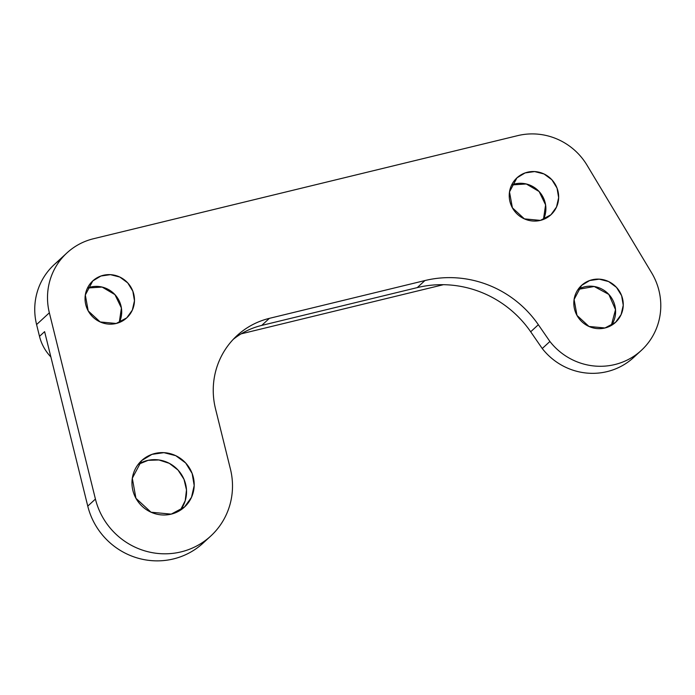 <?xml version="1.0" encoding="UTF-8"?>
<svg xmlns="http://www.w3.org/2000/svg" width="695" height="695" viewBox="0 0 695 695"><rect width="100%" height="100%" fill="white"/><g stroke="black" fill="none" stroke-linecap="round" stroke-linejoin="round"><path stroke-width="1.04" d="M206.797 539.416A70.629 68.675 -132.6 0 1 138.314 558.267A70.629 68.675 -132.6 0 1 87.761 506.116L44.61 331.645L87.761 506.116L95.424 499.062L49.354 312.802L36.592 324.556L49.354 312.802A63.193 61.447 -132.6 0 1 66.955 252.902L54.193 264.656A63.193 61.447 47.4 0 0 36.592 324.556L39.502 336.345L44.61 331.645L39.502 336.345A44.602 43.377 47.4 0 0 50.865 356.935A44.602 43.377 -132.6 0 1 39.502 336.345L36.592 324.556A63.193 61.447 -132.6 0 1 61.004 259.244M443.401 284.689L241.174 333.843L443.401 284.689M543.447 219.429A25.09 24.395 47.4 0 0 539.12 191.533A25.09 24.395 47.4 0 0 511.676 184.931L526.306 183.975L539.129 191.533L545.601 204.929L543.447 219.429M119.253 322.523A25.09 24.395 47.4 0 0 114.936 294.619A25.09 24.395 47.4 0 0 87.492 288.017L102.122 287.07L114.936 294.619L121.416 308.024L119.253 322.523M587.049 165.236L651.641 272.831L587.049 165.236A63.193 61.447 47.4 0 0 517.688 135.638A63.193 61.447 -132.6 0 1 587.049 165.236M66.955 252.902A63.193 61.447 -132.6 0 1 93.504 238.733L517.688 135.638L93.504 238.733A63.193 61.447 47.4 0 0 49.354 312.802L95.424 499.062A70.629 68.675 47.4 0 0 180.344 552.056A70.629 68.675 47.4 0 0 230.141 467.943L215.502 408.764A77.128 74.999 -132.6 0 1 269.382 318.353L424.923 280.554A106.769 103.824 -132.6 0 1 538.347 324.721L549.91 341.471A63.193 61.447 47.4 0 0 634.283 355.962A63.193 61.447 47.4 0 0 651.641 272.831A63.193 61.447 -132.6 0 1 641.337 350.384A63.193 61.447 -132.6 0 1 549.91 341.471L542.248 348.525L530.685 331.776A106.769 103.824 47.4 0 0 417.261 287.608L261.728 325.408A77.128 74.999 47.4 0 0 233.277 339.316A77.128 74.999 -132.6 0 1 261.728 325.408L269.382 318.353A77.128 74.999 47.4 0 0 236.986 335.659A77.128 74.999 47.4 0 0 215.502 408.764L230.141 467.943A70.629 68.675 -132.6 0 1 210.767 536.036A70.629 68.675 -132.6 0 1 95.424 499.062L87.761 506.116A70.629 68.675 47.4 0 0 203.105 543.09L210.767 536.036M540.397 220.393L550.935 214.764L556.513 207.032L558.65 197.667L557.034 188.102L551.891 179.779L544.02 173.967L534.62 171.569L525.107 172.925L516.95 177.842L509.505 191.898L512.389 207.814L524.369 218.864L540.397 220.393A25.09 24.395 -132.6 0 1 510.052 189.283A25.09 24.395 -132.6 0 1 551.378 179.24A25.09 24.395 -132.6 0 1 540.397 220.393M116.213 323.479L126.751 317.85L132.328 310.126L134.465 300.761L132.841 291.188L127.706 282.865L119.835 277.062L110.436 274.655L100.923 276.019L92.765 280.936L85.32 294.993L88.195 310.908L100.184 321.959L116.213 323.479A25.09 24.395 -132.6 0 1 85.867 292.369A25.09 24.395 -132.6 0 1 127.194 282.326A25.09 24.395 -132.6 0 1 116.213 323.479M637.358 353.738A63.193 61.447 -132.6 0 1 542.248 348.525A63.193 61.447 47.4 0 0 633.675 357.439L641.337 350.384M180.344 510.234A31.596 30.719 47.4 0 0 178.024 470.046A31.596 30.719 47.4 0 0 138.157 464.416L148.087 460.342L158.912 459.96L169.311 463.33L178.024 470.046L183.993 479.281L186.495 489.923L185.226 500.678L180.344 510.234M611.313 325.451A25.09 24.395 47.4 0 0 608.829 294.419A25.09 24.395 47.4 0 0 578.101 289.389L594.199 286.496L608.829 294.419L615.518 309.649L611.313 325.451M171.205 514.135A31.596 30.719 -132.6 0 1 132.997 474.963A31.596 30.719 -132.6 0 1 185.035 462.314A31.596 30.719 -132.6 0 1 171.205 514.135L184.479 507.046L191.499 497.316L194.192 485.527L192.15 473.469L185.678 462.992L175.774 455.685L163.924 452.654L151.953 454.365L141.676 460.559L132.302 478.256L135.933 498.298L151.024 512.215L171.205 514.135M604.989 327.979A25.09 24.395 -132.6 0 1 574.643 296.869A25.09 24.395 -132.6 0 1 615.978 286.827A25.09 24.395 -132.6 0 1 604.989 327.979L615.535 322.35L621.104 314.627L623.25 305.261L621.625 295.688L616.482 287.365L608.62 281.562L599.212 279.155L589.707 280.519L581.541 285.437L574.096 299.493L576.98 315.408L588.96 326.459L604.989 327.979M549.91 341.471L538.347 324.721L530.685 331.776L542.248 348.525L549.91 341.471M538.347 324.721A106.769 103.824 47.4 0 0 424.923 280.554L417.261 287.608A106.769 103.824 -132.6 0 1 530.685 331.776L538.347 324.721M424.923 280.554L269.382 318.353L261.728 325.408L417.261 287.608L424.923 280.554"/></g></svg>
